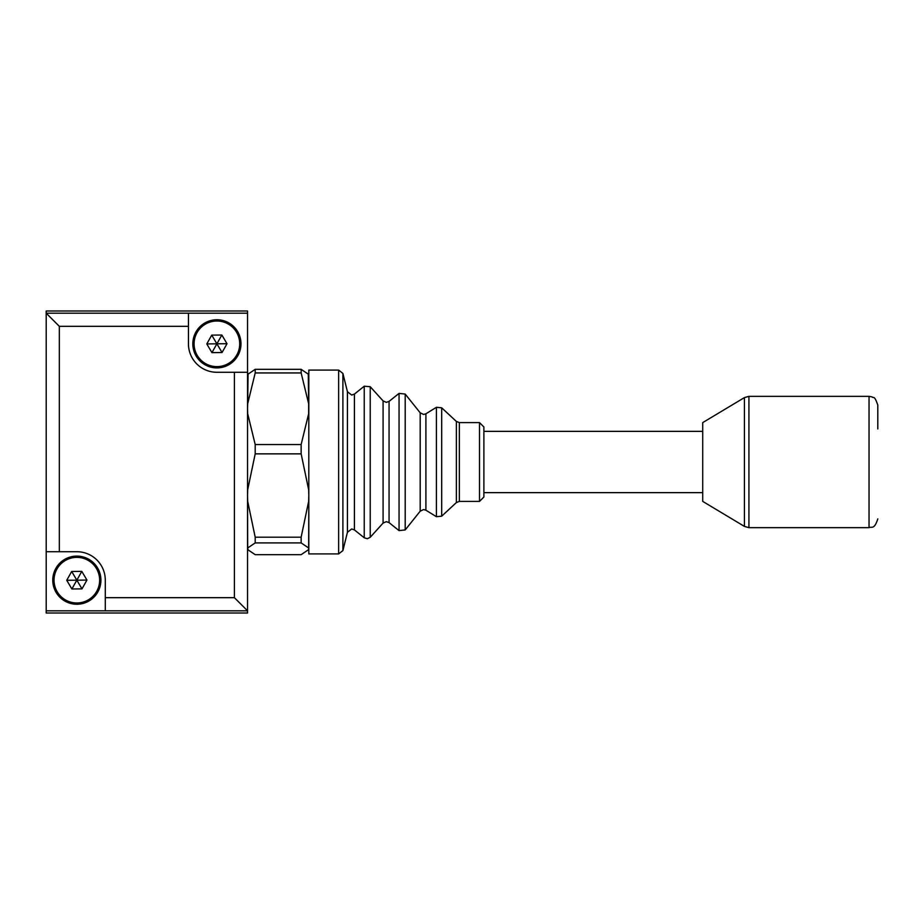 <?xml version="1.0" encoding="UTF-8"?>
<svg xmlns="http://www.w3.org/2000/svg" width="924" height="924" viewBox="0 0 924 924"><rect width="100%" height="100%" fill="white"/><g stroke="black" fill="none" stroke-linecap="round" stroke-linejoin="round"><path stroke-width="1.39" d="M247.54 613.005L46.2 613.005L46.2 610.81L105.29 610.81L105.29 580.18A28.448 28.448 0 0 0 76.842 551.72L46.2 551.72L46.2 313.19L188.45 313.19L188.45 343.82A28.448 28.448 0 0 0 216.897 372.28L247.54 372.28L247.54 613.005M188.45 326.322L59.332 326.322L46.2 313.19L46.2 310.995L247.54 310.995L247.54 313.19L188.45 313.19M54.031 580.422A22.811 22.811 0 0 0 77.085 602.979A22.811 22.811 0 0 0 99.642 579.926A22.811 22.811 0 0 0 76.588 557.368A22.811 22.811 0 0 0 54.031 580.422M100.912 579.914A24.07 24.07 0 0 1 77.108 604.25A24.07 24.07 0 0 1 52.772 580.434A24.07 24.07 0 0 1 76.576 556.098A24.07 24.07 0 0 1 100.912 579.914M81.797 571.367L71.691 571.482L66.736 580.284L71.876 588.981L81.982 588.877L86.948 580.064L81.797 571.367L76.842 580.18L86.948 580.064M81.982 588.877L76.842 580.18L71.876 588.981M66.736 580.284L76.842 580.18L71.691 571.482M194.086 344.075A22.811 22.811 0 0 0 217.152 366.632A22.811 22.811 0 0 0 239.709 343.578A22.811 22.811 0 0 0 216.643 321.021A22.811 22.811 0 0 0 194.086 344.075M240.968 343.566A24.07 24.07 0 0 1 217.163 367.902A24.07 24.07 0 0 1 192.827 344.086A24.07 24.07 0 0 1 216.632 319.75A24.07 24.07 0 0 1 240.968 343.566M221.852 335.019L211.746 335.123L206.791 343.936L211.942 352.633L222.049 352.518L227.004 343.716L221.852 335.019L216.897 343.82L227.004 343.716M222.049 352.518L216.897 343.82L211.942 352.633M206.791 343.936L216.897 343.82L211.746 335.123M247.54 372.28L247.54 313.19M105.29 597.678L234.407 597.678L247.54 610.81L105.29 610.81M46.2 551.72L46.2 610.81M234.407 597.678L234.407 372.28M59.332 326.322L59.332 551.72M744.421 397.597L702.725 422.603L702.725 501.397L744.421 526.403L744.421 397.597L748.925 396.35L748.925 527.65L869.045 527.65L869.045 396.35L872.268 396.962C873.249 398.822 874.023 394.017 877.8 405.105L877.8 428.932M247.69 374.393L255.197 369.334L255.197 372.938L247.69 403.742L247.54 408.743L247.69 413.733L255.197 444.536L255.197 453.857L247.69 489.72L247.54 495.53L247.69 501.351L255.197 537.202L255.197 542.919L247.69 547.978L248.059 550.288L247.54 549.26M247.54 549.11A0.878 0.878 180 0 0 247.69 549.607L255.197 554.666L301.143 554.666L308.651 549.607L308.651 547.978L301.143 542.919L255.197 542.919M301.143 542.919L301.143 537.202L308.651 501.351L308.812 495.53L308.651 489.72L301.143 453.857L301.143 444.536L308.651 413.733L308.651 403.742L301.143 372.938L301.143 369.334L255.197 369.334M301.143 369.334L308.651 374.393M301.143 372.938L255.197 372.938M301.143 444.536L255.197 444.536M301.143 453.857L255.197 453.857M301.143 537.202L255.197 537.202M308.651 549.607L308.281 550.288L308.651 549.607A0.878 0.878 0 0 0 308.812 549.11M308.281 373.712L308.651 403.742A0.878 0.578 0 0 1 308.812 404.077M308.812 414.01L308.812 489.558M308.812 501.12L308.651 547.978A0.878 0.855 0 0 0 308.812 547.482M248.059 373.712L247.69 403.742A0.878 0.578 180 0 0 247.54 404.077M247.54 489.558L247.54 414.01M247.54 547.482A0.878 0.855 180 0 0 247.69 547.978L247.54 501.12M483.887 426.98L483.887 497.02L479.51 501.397L479.51 422.603L483.887 426.98M338.646 370.085L338.646 553.915L308.812 553.915L308.812 370.085L338.646 370.085L342.896 373.412L342.896 550.588L347.436 532.282L347.436 391.718L351.686 395.045L354.412 394.086L354.412 529.914L351.686 528.955L347.436 532.282M383.079 462L383.079 400.901L386.324 402.344L389.062 401.386L389.062 522.614L386.324 521.656L383.079 523.1L383.079 462M420.189 462L420.189 412.809L423.608 414.449L425.906 413.79L425.906 510.21L423.608 509.551L420.189 511.191L420.189 462M425.906 510.21L436.405 516.701L436.405 407.299L441.684 407.807L441.684 516.193L456.364 502.564L456.364 421.436L441.684 407.807M389.062 522.614L399.053 530.607L399.053 393.393L405.209 394.074L405.209 529.926L420.189 511.191M354.412 529.914L364.241 537.78L364.241 386.22L370.224 386.706L370.224 537.294L383.079 523.1M479.51 422.603L459.344 422.603L459.344 501.397L456.364 502.564M869.045 396.35L748.925 396.35M744.421 526.403L748.925 527.65M869.045 527.65C871.621 526.299 874.243 530.122 877.8 518.895M702.725 431.358L483.887 431.358M425.906 413.79L436.405 407.299M420.189 412.809L405.209 394.074M389.062 401.386L399.053 393.393M347.436 391.718L342.896 373.412M354.412 394.086L364.241 386.22M383.079 400.901L370.224 386.706M459.344 501.397L479.51 501.397M338.646 553.915L342.896 550.588M459.344 422.603L456.364 421.436M364.241 537.78L367.302 538.727L370.224 537.294M399.053 530.607L405.209 529.926M436.405 516.701L441.684 516.193M702.725 492.642L483.887 492.642"/></g></svg>
